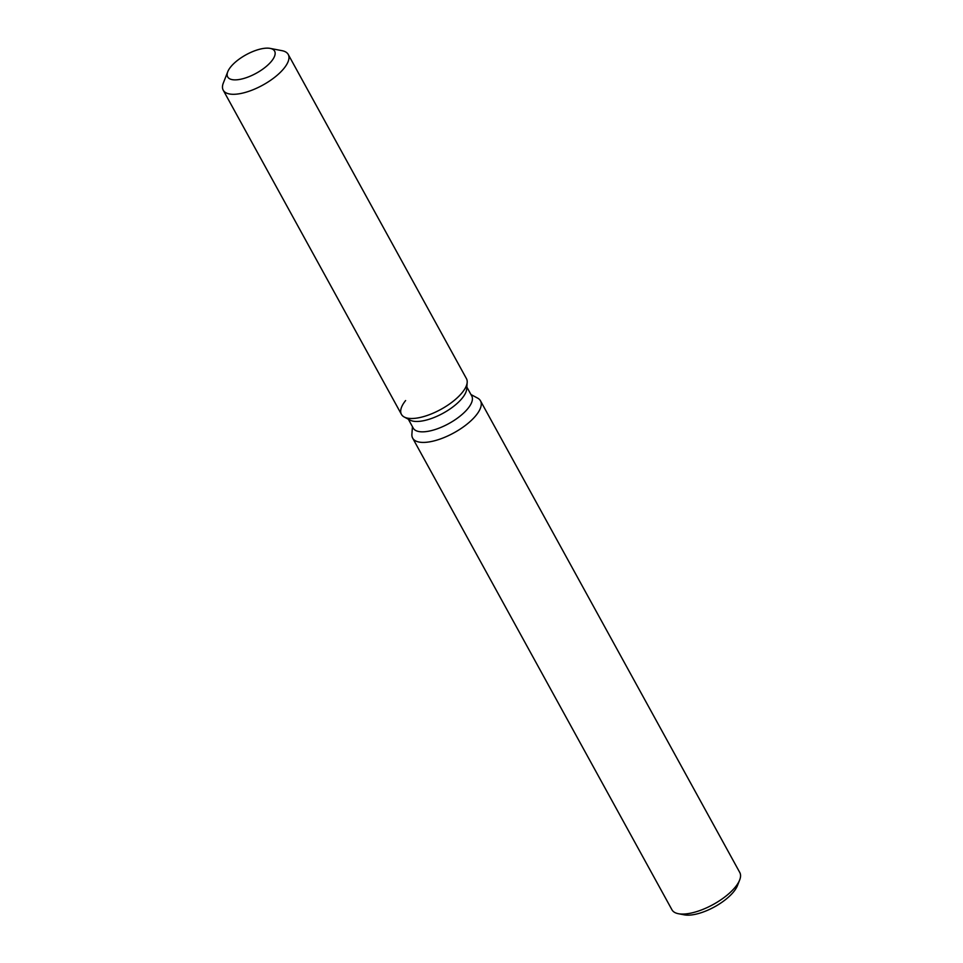 <?xml version="1.0" encoding="UTF-8"?>
<svg xmlns="http://www.w3.org/2000/svg" width="963" height="963" viewBox="0 0 963 963"><rect width="100%" height="100%" fill="white"/><g stroke="black" fill="none" stroke-linecap="round" stroke-linejoin="round"><path stroke-width="1.44" d="M271.241 61.536A26.771 10.545 -28.8 0 0 274.611 51.111A26.771 10.545 -28.8 0 0 255.52 50.509A26.771 10.545 -28.8 0 0 231.06 66.483A26.771 10.545 -28.8 0 0 227.689 76.908A26.771 10.545 -28.8 0 0 246.781 77.509A26.771 10.545 -28.8 0 0 271.241 61.536A26.771 10.545 -28.8 0 0 274.611 51.111A26.771 10.545 -28.8 0 0 270.17 48.391A26.771 10.545 -28.8 0 0 231.06 66.483A26.771 10.545 -28.8 0 0 227.774 71.695A26.771 10.545 -28.8 0 0 227.689 76.908A26.771 10.545 -28.8 0 0 246.781 77.509A26.771 10.545 -28.8 0 0 271.241 61.536M405.616 400.548A37.088 14.614 -28.8 0 0 404.195 417.003L410.021 420.121A33.38 13.145 -28.8 0 0 435.059 417.099A33.38 13.145 -28.8 0 0 461.843 398.61A33.38 13.145 -28.8 0 0 466.706 388.968L467.187 382.371A37.088 14.614 -28.8 0 0 466.453 378.652L288.226 54.446A37.088 14.614 -28.8 0 0 282.075 50.69L270.17 48.391M461.783 393.085A37.088 14.614 -28.8 0 0 467.187 382.371A37.088 14.614 -28.8 0 1 461.783 393.085A37.088 14.614 -28.8 0 1 432.026 413.645A37.088 14.614 -28.8 0 1 404.195 417.003A37.088 14.614 -28.8 0 0 432.026 413.645A37.088 14.614 -28.8 0 0 461.783 393.085M408.336 419.218L413.247 428.138A33.38 13.145 -28.8 0 0 437.046 428.896A33.38 13.145 -28.8 0 0 467.549 408.974A33.38 13.145 -28.8 0 0 471.75 395.974L466.838 387.054M412.441 426.693L411.899 434.241A38.701 15.252 -28.8 0 0 412.658 438.129A38.701 15.252 -28.8 0 0 440.26 439.008A38.701 15.252 -28.8 0 0 475.614 415.908A38.701 15.252 -28.8 0 0 480.489 400.837A38.701 15.252 -28.8 0 0 477.624 398.116L470.955 394.529M412.658 438.129L671.945 909.77A38.701 15.252 -28.8 0 0 678.373 913.706A38.701 15.252 -28.8 0 0 734.913 887.549A38.701 15.252 -28.8 0 0 739.656 880.013A38.701 15.252 -28.8 0 0 739.777 872.49L480.489 400.837M678.373 913.706L684.32 914.85A33.549 13.217 -28.8 0 0 733.325 892.183A33.549 13.217 -28.8 0 0 737.441 885.647L739.656 880.013M227.774 71.695L223.344 82.974A37.088 14.614 -28.8 0 0 223.223 90.185A37.088 14.614 -28.8 0 0 249.67 91.028A37.088 14.614 -28.8 0 0 283.555 68.891A37.088 14.614 -28.8 0 0 288.226 54.446M223.223 90.185L401.451 414.391A37.088 14.614 -28.8 0 0 404.195 417.003L410.021 420.121M466.706 388.968L467.187 382.371"/></g></svg>
